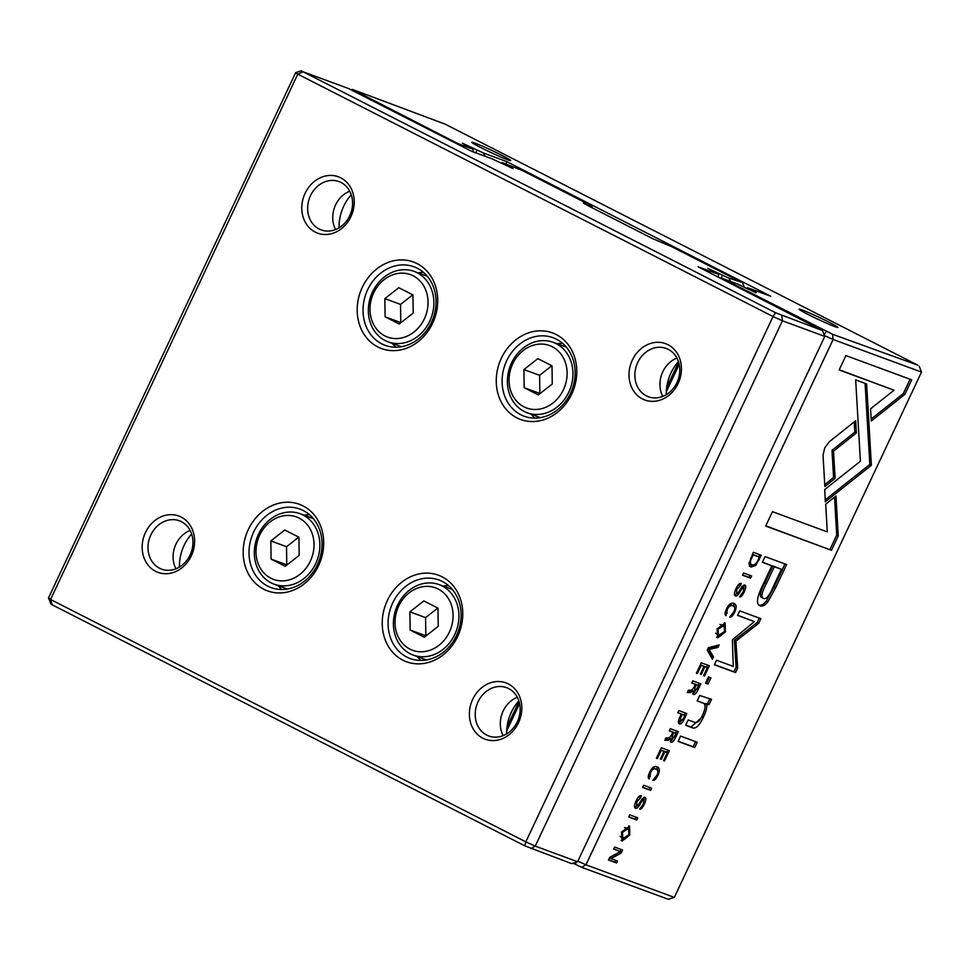 <?xml version="1.0" encoding="UTF-8"?>
<svg xmlns="http://www.w3.org/2000/svg" width="970" height="970" viewBox="0 0 970 970"><rect width="100%" height="100%" fill="white"/><g stroke="black" fill="none" stroke-linecap="round" stroke-linejoin="round"><path stroke-width="1.45" d="M781.844 315.577L782.426 320.803L535.234 846.119L577.574 861.736L824.779 336.42L782.426 320.803L773.041 316.535L297.766 74.169L50.561 599.484L525.837 841.851L773.041 316.535L775.6 312.74L822.463 330.552L698.097 266.798L718.637 274.364L718.273 277.08M402.889 660.17A46.123 39.406 110.2 0 1 401.847 582.121A46.123 39.406 110.2 0 1 462.763 613.198A46.123 39.406 110.2 0 1 402.889 660.17M263.828 589.263A46.123 39.406 110.2 0 1 262.773 511.214A46.123 39.406 110.2 0 1 323.701 542.279A46.123 39.406 110.2 0 1 263.828 589.263M516.913 417.864A46.123 39.406 110.2 0 1 515.858 339.815A46.123 39.406 110.2 0 1 576.786 370.892A46.123 39.406 110.2 0 1 516.913 417.864M377.839 346.957A46.123 39.406 110.2 0 1 376.796 268.908A46.123 39.406 110.2 0 1 437.725 299.972A46.123 39.406 110.2 0 1 377.839 346.957M155.612 571.33A30.034 25.669 110.2 0 1 154.933 520.514A30.034 25.669 110.2 0 1 194.606 540.739A30.034 25.669 110.2 0 1 155.612 571.33M315.238 232.109A30.034 25.669 110.2 0 1 314.559 181.281A30.034 25.669 110.2 0 1 354.232 201.517A30.034 25.669 110.2 0 1 315.238 232.109M482.83 738.194A30.034 25.669 110.2 0 1 482.138 687.366A30.034 25.669 110.2 0 1 521.812 707.603A30.034 25.669 110.2 0 1 482.83 738.194M642.455 398.961A30.034 25.669 110.2 0 1 641.764 348.145A30.034 25.669 110.2 0 1 681.437 368.37A30.034 25.669 110.2 0 1 642.455 398.961M577.574 861.736L571.621 863.627L524.758 845.804L52.186 604.819L50.561 599.484L48.5 597.92L295.692 72.605L297.766 74.169L303.028 71.756L775.6 312.74M303.028 71.756L348.521 88.525L471.505 151.247L492.045 158.813L513.021 168.61L502.205 162.56L501.478 163.275M730.677 281.458L728.797 278.111L707.821 268.326L718.637 274.364M720.965 278.451L722.48 275.237M52.186 604.819L50.816 603.776L48.5 597.92M728.797 278.111L741.347 282.197L671.943 246.816L652.81 238.717L587.371 205.349L583.346 202.997L591.773 205.931L522.369 170.538L502.205 162.56M524.758 845.804L525.837 841.851L535.234 846.119L531.002 848.641M742.717 283.252L744.232 287.071M591.773 205.931L592.27 207.847M301.658 70.713L295.692 72.605M822.463 330.552L824.779 336.42M646.372 395.857A25.741 21.995 -69.8 0 0 648.409 396.754A25.741 21.995 -69.8 0 0 677.945 380.204A25.741 21.995 -69.8 0 0 666.22 348.448A25.741 21.995 -69.8 0 0 637.157 363.774A25.741 21.995 -69.8 0 0 646.372 395.857M676.927 358.051A25.741 21.995 -69.8 0 0 662.789 396.403M666.281 394.669A41.831 35.744 110.2 0 1 678.466 361.64M486.734 735.09A25.741 21.995 -69.8 0 0 488.783 735.975A25.741 21.995 -69.8 0 0 518.319 719.437A25.741 21.995 -69.8 0 0 506.595 687.669A25.741 21.995 -69.8 0 0 477.519 703.007A25.741 21.995 -69.8 0 0 486.734 735.09M517.301 697.272A25.741 21.995 -69.8 0 0 503.163 735.624M506.655 733.89A41.831 35.744 110.2 0 1 518.841 700.861M319.154 229.005A25.741 21.995 -69.8 0 0 321.191 229.89A25.741 21.995 -69.8 0 0 350.74 213.351A25.741 21.995 -69.8 0 0 339.003 181.584A25.741 21.995 -69.8 0 0 309.939 196.922A25.741 21.995 -69.8 0 0 319.154 229.005M335.584 229.538A25.741 21.995 110.2 0 1 349.721 191.187M339.076 227.804A41.831 35.744 110.2 0 1 351.249 194.776M159.529 568.226A25.741 21.995 -69.8 0 0 161.566 569.123A25.741 21.995 -69.8 0 0 191.114 552.573A25.741 21.995 -69.8 0 0 179.377 520.805A25.741 21.995 -69.8 0 0 150.314 536.143A25.741 21.995 -69.8 0 0 159.529 568.226M175.946 568.772A25.741 21.995 110.2 0 1 190.096 530.42M179.45 567.026A41.831 35.744 110.2 0 1 191.623 534.009M395.954 347.199A41.831 35.744 110.2 0 1 392.159 343.332M418.131 272.885A41.831 35.744 110.2 0 1 423.526 272.412M381.756 343.853A41.831 35.744 -69.8 0 0 385.078 345.296A41.831 35.744 -69.8 0 0 433.081 318.415A41.831 35.744 -69.8 0 0 414.02 266.798A41.831 35.744 -69.8 0 0 366.781 291.715A41.831 35.744 -69.8 0 0 381.756 343.853M413.159 275.807A33.247 28.409 -69.8 0 0 369.994 309.685A33.247 28.409 -69.8 0 0 413.911 332.079A33.247 28.409 -69.8 0 0 413.159 275.807M412.953 294.928L398.779 287.702L384.86 298.627L385.102 316.778L399.264 324.004L413.196 313.08L412.953 294.928M417.076 272.703A37.539 32.083 110.2 0 1 430.51 319.494A37.539 32.083 110.2 0 1 388.121 341.852A37.539 32.083 110.2 0 1 371.013 295.535A37.539 32.083 110.2 0 1 414.105 271.406A37.539 32.083 110.2 0 1 417.076 272.703M412.759 294.831L400.537 304.41L384.86 298.627M400.537 304.41L400.78 322.561L385.102 316.778M535.016 418.118A41.831 35.744 110.2 0 1 531.221 414.251M557.192 343.804A41.831 35.744 110.2 0 1 562.588 343.332M520.829 414.76A41.831 35.744 -69.8 0 0 524.139 416.215A41.831 35.744 -69.8 0 0 572.142 389.334A41.831 35.744 -69.8 0 0 553.082 337.718A41.831 35.744 -69.8 0 0 505.843 362.634A41.831 35.744 -69.8 0 0 520.829 414.76M281.93 589.505A41.831 35.744 110.2 0 1 278.135 585.637M304.107 515.191A41.831 35.744 110.2 0 1 309.503 514.718M267.744 586.147A41.831 35.744 -69.8 0 0 271.054 587.602A41.831 35.744 -69.8 0 0 319.069 560.721A41.831 35.744 -69.8 0 0 299.997 509.104A41.831 35.744 -69.8 0 0 252.77 534.021A41.831 35.744 -69.8 0 0 267.744 586.147M421.004 660.424A41.831 35.744 110.2 0 1 417.197 656.557M443.181 586.11A41.831 35.744 110.2 0 1 448.576 585.637M406.806 657.066A41.831 35.744 -69.8 0 0 410.116 658.521A41.831 35.744 -69.8 0 0 458.131 631.628A41.831 35.744 -69.8 0 0 439.058 580.024A41.831 35.744 -69.8 0 0 391.832 604.928A41.831 35.744 -69.8 0 0 406.806 657.066M552.221 346.726A33.247 28.409 -69.8 0 0 509.056 380.592A33.247 28.409 -69.8 0 0 552.985 402.999A33.247 28.409 -69.8 0 0 552.221 346.726M552.015 365.848L537.841 358.621L523.921 369.546L524.164 387.697L538.326 394.923L552.257 383.999L552.015 365.848M556.137 343.622A37.539 32.083 110.2 0 1 569.584 390.413A37.539 32.083 110.2 0 1 527.195 412.771A37.539 32.083 110.2 0 1 510.087 366.442A37.539 32.083 110.2 0 1 553.167 342.313A37.539 32.083 110.2 0 1 556.137 343.622M299.136 518.113A33.247 28.409 -69.8 0 0 255.971 551.978A33.247 28.409 -69.8 0 0 299.9 574.385A33.247 28.409 -69.8 0 0 299.136 518.113M298.93 537.234L284.756 530.008L270.836 540.933L271.079 559.084L285.241 566.31L299.172 555.386L298.93 537.234M303.052 515.009A37.539 32.083 110.2 0 1 316.499 561.8A37.539 32.083 110.2 0 1 274.11 584.158A37.539 32.083 110.2 0 1 257.001 537.829A37.539 32.083 110.2 0 1 300.082 513.712A37.539 32.083 110.2 0 1 303.052 515.009M438.21 589.033A33.247 28.409 -69.8 0 0 395.032 622.898A33.247 28.409 -69.8 0 0 438.961 645.293A33.247 28.409 -69.8 0 0 438.21 589.033M437.991 608.154L423.829 600.927L409.898 611.852L410.14 630.003L424.314 637.229L438.234 626.305L437.991 608.154M442.126 585.928A37.539 32.083 110.2 0 1 455.56 632.707A37.539 32.083 110.2 0 1 413.171 655.065A37.539 32.083 110.2 0 1 396.063 608.748A37.539 32.083 110.2 0 1 439.143 584.619A37.539 32.083 110.2 0 1 442.126 585.928M551.821 365.751L539.599 375.329L523.921 369.546M539.599 375.329L539.853 393.48L524.164 387.697M298.736 537.137L286.526 546.716L270.836 540.933M286.526 546.716L286.768 564.867L271.079 559.084M437.797 608.044L425.587 617.635L409.898 611.852M425.587 617.635L425.83 635.786L410.14 630.003M755.691 565.486L761.317 555.276L753.29 552.306L748.925 563.958L750.913 567.086L755.691 565.486L754.187 564.722M679.024 723.693L679.388 723.875C680.867 724.42 682.443 722.893 684.129 719.303L686.833 713.544L678.806 710.586L677.775 712.792L681.292 714.09L680.128 716.563C678.054 720.855 677.812 723.293 679.388 723.875L679.194 723.79M670.67 742.014L670.925 742.147C672.307 742.656 673.859 741.092 675.593 737.442L678.333 731.622L670.306 728.652L669.264 730.859L672.889 732.192L671.592 734.969L669.203 738.012L665.929 737.964L664.814 740.328L668.136 740.34L670.452 738.412L670.791 742.086M731.259 605.001L732.811 605.801C734.92 606.735 735.321 608.639 733.987 611.524L729.792 617.005C731.307 617.356 732.956 615.707 734.739 612.046C736.848 607.426 736.569 604.553 733.89 603.425C731.15 602.503 728.712 604.286 726.554 608.784C724.82 612.652 724.638 614.944 726.021 615.659L727.476 609.124C728.906 606.201 730.677 605.098 732.811 605.801L728.991 604.977M829.35 441.714L824.755 447.849L823.033 455.148L824.852 486.528L835.121 478.38L833.533 451.135L856.364 432.935L855.661 420.75L829.35 441.714M708.391 647.705L707.251 650.143L712.38 659.26L713.508 656.872L709.034 649.476L717.97 647.39L719.134 644.917L708.391 647.705M709.325 665.76L701.298 662.801L696.387 673.216L697.345 673.58L701.225 665.347L703.953 666.354L700.328 674.053L701.274 674.405L704.899 666.705L707.336 667.615L703.553 675.654L704.499 676.005L709.325 665.76M693.15 694.241L693.392 694.374C694.787 694.896 696.339 693.32 698.073 689.67L700.813 683.85L692.786 680.891L691.743 683.086L695.369 684.432L694.071 687.196L691.683 690.24L688.409 690.191L687.293 692.556L690.616 692.568L692.932 690.652L693.271 694.314M642.334 798.856L643.886 799.656L643.462 803.827L639.679 809.125C640.988 809.501 642.504 807.913 644.25 804.36C646.081 800.238 646.311 797.886 644.917 797.291L642.467 798.48L640.139 801.947C638.612 804.785 637.411 806.106 636.538 805.924L637.035 801.402L640.358 798.164L641.364 795.764C639.763 795.145 637.993 796.94 636.053 801.111C634.198 805.221 634.028 807.598 635.556 808.252C636.89 808.64 638.502 807.113 640.43 803.669C642.019 800.771 643.171 799.426 643.886 799.656L642.188 798.819M701.989 702.51L703.541 703.298C705.869 704.559 705.505 708.573 702.45 715.363C699.782 721.086 697.2 723.414 694.714 722.359L688.203 719.958L685.693 725.293L692.544 727.827C695.866 729.076 699.479 725.536 703.395 717.206C705.99 711.786 707.142 707.469 706.839 704.244L708.997 704.656L711.519 699.321L699.722 695.49L697.151 700.946L703.759 703.395L697.236 700.752M824.742 489.51L825.3 501.805L871.375 465.285L866.622 383.926L855.661 379.876L860.402 461.223L824.742 489.51M870.684 453.063L869.12 452.287L865.082 383.356M869.132 452.299L869.835 464.46L871.387 465.248L869.811 464.472L825.215 499.853M861.105 473.408L859.553 472.62M697.236 742.22L680.613 736.097L678.103 741.432L694.714 747.555L697.236 742.22M742.208 586.607L743.76 587.396L743.347 591.567L739.552 596.865C740.862 597.241 742.389 595.653 744.123 592.1C745.966 587.99 746.185 585.625 744.802 585.031L742.341 586.219L740.013 589.699C738.497 592.524 737.297 593.846 736.424 593.664L736.909 589.142L740.243 585.904L741.238 583.503C739.637 582.897 737.879 584.68 735.927 588.863C734.072 592.973 733.914 595.35 735.442 595.992C736.763 596.392 738.388 594.865 740.304 591.409C741.892 588.511 743.056 587.177 743.76 587.396L742.062 586.571M621.515 832.005L622.097 841.051L629.797 835.061L629.591 826.173L621.515 832.005M755.982 292.867L737.455 283.967L722.141 278.317L832.563 334.274L833.133 339.5L585.941 864.816L674.308 897.395L921.5 372.08L833.133 339.5L824.427 335.547M654.435 768.276L655.987 769.064C658.096 769.998 658.485 771.914 657.163 774.8L652.968 780.268C654.483 780.632 656.132 778.983 657.915 775.321C660.024 770.689 659.745 767.816 657.066 766.7C654.326 765.766 651.876 767.549 649.73 772.059C647.996 775.927 647.814 778.219 649.185 778.934L650.652 772.399C652.07 769.477 653.853 768.361 655.987 769.064L652.167 768.252M669.348 750.719L661.322 747.761L656.411 758.188L657.369 758.54L661.237 750.319L663.965 751.326L660.352 759.025L661.297 759.377L664.923 751.677L667.36 752.574L663.577 760.613L664.523 760.965L669.348 750.719M904.889 394.341L911.715 379.852L845.913 355.59L839.147 369.97L894.037 390.207L870.563 408.831L871.266 421.016L904.889 394.341L903.337 393.553L871.145 419.076M717.097 628.899L717.679 637.933L725.378 631.943L725.172 623.055L717.097 628.899M710.974 677.836L708.452 676.914L705.529 683.147L708.039 684.068L710.974 677.836M622.619 850.011L614.592 847.053L613.634 849.102L620.436 851.611L609.766 857.298L608.493 860.002L616.52 862.961L617.466 860.972L610.918 858.559L621.139 853.151L622.619 850.011M743.541 573.015L742.511 575.222L750.537 578.181L751.568 575.974L743.541 573.015M629.748 814.836L628.718 817.031L636.744 820.002L637.775 817.795L629.748 814.836M732.374 639.812L733.259 666.414L716.515 660.23L714.381 664.777L735.539 672.586L737.673 668.039L735.915 641.134L758.734 623.273L760.892 618.69L739.734 610.882L737.6 615.429L754.369 621.612L732.374 639.812M767.888 601.824L775.709 587.65L786.585 564.54L765.075 556.61L762.396 562.297L771.865 565.789L763.572 583.419C756.758 596.986 755.666 604.468 760.298 605.874C762.553 606.626 765.087 605.268 767.888 601.824L766.324 601.036C763.535 604.48 761.001 605.826 758.746 605.074M643.668 785.263L642.625 787.47L650.652 790.429L651.694 788.234L643.668 785.263M831.496 550.305L838.262 535.937L835.97 496.022L825.7 504.157L827.289 531.875L772.472 511.663L765.706 526.043L831.496 550.305L765.791 525.861M679.206 364.356L666.305 391.759M519.58 703.577L506.679 730.98M507.031 726.833L518.999 701.383M666.657 387.612L678.636 362.162M756.188 292.431L747.615 287.714L746.888 288.429M485.267 156.315L483.387 152.969L462.411 143.184L473.227 149.222L472.887 151.756M475.785 152.823L477.07 150.095M674.308 897.395L668.342 899.287L581.709 867.35L572.93 863.203M483.387 152.969L506.546 161.505L770.762 296.25L747.615 287.714M832.563 334.274L917.814 365.181L445.242 124.196L352.377 89.41L457.913 143.584L473.227 149.222M808.01 314.425A21.449 1.128 -154.8 0 1 799.062 309.212A21.449 1.128 -154.8 0 1 818.947 317.263A21.449 1.128 -154.8 0 1 837.825 327.46A21.449 1.128 -154.8 0 1 808.01 314.425M480.805 147.573A21.449 1.128 -154.8 0 1 471.844 142.36A21.449 1.128 -154.8 0 1 491.741 150.398A21.449 1.128 -154.8 0 1 510.62 160.596A21.449 1.128 -154.8 0 1 480.805 147.573M577.853 861.142L585.941 864.816L581.709 867.35M721.571 278.766L722.141 278.317L721.365 278.657M576.107 862.197L575.465 864.5M826.319 331.437L824.1 334.723M919.184 366.224L921.5 372.08M352.377 89.41L351.067 89.822M353.747 90.452L352.983 90.804M458.143 144.433L457.913 143.584L457.355 144.033M506.207 164.039L506.546 161.505M625.359 838.723L621.006 840.396M628.742 825.858L629.712 829.847M622.885 838.516L628.924 834.721L628.487 828.538L622.449 832.333L622.885 838.516L620.072 836.31M624.425 827.568L628.487 828.538M648.494 775.406L648.287 776.752M648.784 775.685L650.337 776.473M656.641 766.567L657.66 770.556M739.249 583.916L738.121 585.068M738.691 585.116L740.243 585.904M736.654 593.713L734.654 595.277M743.978 585.019L743.954 587.505M656.46 758.079L657.369 758.54M660.327 749.859L661.237 750.319M663.965 751.326L660.364 749.774M660.4 758.916L661.297 759.377M667.36 752.574L663.31 750.986M663.359 750.877L664.923 751.677M663.625 760.504L664.523 760.965M667.699 750.113L666.705 752.235M695.587 741.613L693.162 746.767L678.188 741.238M693.162 746.767L694.714 747.555M910.066 379.246L903.337 393.553M894.037 390.207L839.244 369.776M720.94 635.605L716.587 637.278M724.323 622.74L725.281 626.729M718.467 635.398L724.505 631.603L724.069 625.42L718.03 629.215L718.467 635.398L715.654 633.192M720.007 624.45L724.069 625.42M869.823 464.497L871.375 465.285M709.325 677.242L706.487 683.28L705.614 682.953M706.487 683.28L708.039 684.068M700.97 718.188L690.992 727.039L685.778 725.111M709.737 698.994L707.445 703.868L705.287 703.456L704.935 707.906M705.287 703.456L706.839 704.244M707.445 703.868L708.997 704.656M620.436 851.611L613.719 848.908M615.817 860.366L614.968 862.172L608.59 859.82M614.968 862.172L616.52 862.961M609.512 857.844L610.918 858.559M619.769 851.963L609.609 857.638M619.587 852.363L621.139 853.151M620.97 849.405L620.036 851.405M639.375 796.164L638.248 797.328M638.806 797.364L640.358 798.164M636.769 805.973L634.768 807.525M644.104 797.279L644.08 799.753M694.702 692.034L692.689 693.647M699.164 683.244L698.17 685.378M695.369 684.432L691.84 682.904M691.367 689.852L689.052 691.78L687.706 691.683M694.75 684.105L698.764 685.681L696.351 684.784L694.835 688.021L694.399 691.974L698.764 685.681M691.949 690.155L692.932 690.652M692.726 691.125L694.399 691.974M694.799 683.995L696.351 684.784M749.931 575.368L748.986 577.38L742.596 575.028M748.986 577.38L750.537 578.181M696.448 673.107L697.345 673.58M700.316 664.886L701.225 665.347M703.953 666.354L700.352 664.814M700.376 673.956L701.274 674.405M707.336 667.615L703.298 666.026M703.347 665.917L704.899 666.705M703.614 675.544L704.499 676.005M707.676 665.153L706.681 667.275M636.138 817.189L635.192 819.201L628.803 816.849M635.192 819.201L636.744 820.002M707.736 649.112L711.944 656.084L711.337 657.393M711.944 656.084L713.508 656.872M707.845 648.869L709.034 649.476M716.939 645.486L716.406 646.602L707.991 648.566M716.406 646.602L717.97 647.39M759.255 618.084L757.182 622.473L734.363 640.333L736.121 667.251L733.975 671.786L714.466 664.595M733.975 671.786L735.539 672.586M736.121 667.251L737.673 668.039M734.363 640.333L735.915 641.134M757.182 622.473L758.734 623.273M754.369 621.612L737.685 615.247M784.948 563.934L774.157 586.85L766.324 601.036M771.865 565.789L762.481 562.115M781.396 569.305L772.787 565.91L764.833 582.824C760.104 591.785 759.158 596.732 761.984 597.653L763.548 598.454C766.276 599.605 769.574 595.531 773.442 586.219L781.396 569.305L774.339 566.71L766.385 583.613C761.656 592.573 760.71 597.52 763.548 598.454M772.787 565.91L774.339 566.71M854.218 421.901L854.8 432.147L831.981 450.347L833.569 477.592L824.742 484.588M833.569 477.592L835.121 478.38M831.981 450.347L833.533 451.135M854.8 432.147L856.364 432.935M650.045 787.628L649.1 789.641L642.722 787.288M649.1 789.641L650.652 790.429M725.33 612.143L725.111 613.476M725.621 612.422L727.173 613.21M733.465 603.291L734.496 607.293M672.222 739.807L670.209 741.407M676.684 731.016L675.69 733.138M672.889 732.192L669.361 730.677M668.9 737.624L666.584 739.54L665.226 739.455M671.713 739.637L670.294 738.922L671.919 739.746L676.284 733.441L673.871 732.556L672.355 735.781L671.919 739.746M672.271 731.877L676.284 733.441M669.47 737.915L670.452 738.412M672.319 731.768L673.871 732.556M680.782 721.595L678.576 723.183M685.196 712.95L684.189 715.06M681.292 714.09L677.86 712.611M680.225 721.401L678.588 720.552M680.685 713.774L684.869 715.411L682.286 714.453L680.782 717.642L680.467 721.522L683.377 718.6L684.869 715.411M678.782 720.674L680.467 721.522M680.734 713.665L682.286 714.453M759.668 554.67L758.673 556.78M754.139 564.698L749.361 566.298M750.453 563.982L749.01 562.588M752.344 554.331L759.401 557.144L753.205 554.864L751.556 558.393C749.895 561.921 750.04 564.055 752.005 564.77C754.163 565.486 756.139 563.994 757.922 560.284L759.401 557.144M750.113 563.837L752.005 564.77M752.308 554.404L753.205 554.864M834.527 497.161L836.71 535.149L829.944 549.505M836.71 535.149L838.262 535.937M584.716 203.324L584.898 204.039M628.96 834.636L629.797 835.061M622.449 832.333L621.576 831.884M649.779 771.95L650.652 772.399M657.114 774.909L657.915 775.321M736.012 588.681L736.909 589.142M739.273 590.888L740.304 591.409M743.299 591.676L744.123 592.1M724.541 631.519L725.378 631.943M718.03 629.215L717.157 628.766M690.992 727.039L692.544 727.827M701.916 716.454L703.395 717.206M636.138 800.941L637.035 801.402M639.388 803.148L640.43 803.669M643.413 803.924L644.25 804.36M697.115 689.185L698.073 689.67M689.052 691.78L690.616 692.568M693.902 687.548L694.835 688.021M692.847 691.186L694.18 691.865M774.157 586.85L775.709 587.65M764.833 582.824L766.385 583.613M726.603 608.687L727.476 609.124M733.938 611.646L734.739 612.046M674.635 736.945L675.593 737.442M666.584 739.54L668.136 740.34M671.422 735.308L672.355 735.781M683.256 718.855L684.129 719.303M679.849 717.169L680.782 717.642M758.297 559.472L759.134 559.896M750.647 557.932L751.556 558.393M427.333 276.28L414.105 271.406M401.35 346.726L388.121 341.852M566.395 347.199L553.167 342.313M540.423 417.646L527.195 412.771M313.31 518.586L300.082 513.712M287.338 589.033L274.11 584.158M452.372 589.493L439.143 584.619M426.4 659.952L413.171 655.065"/></g></svg>

